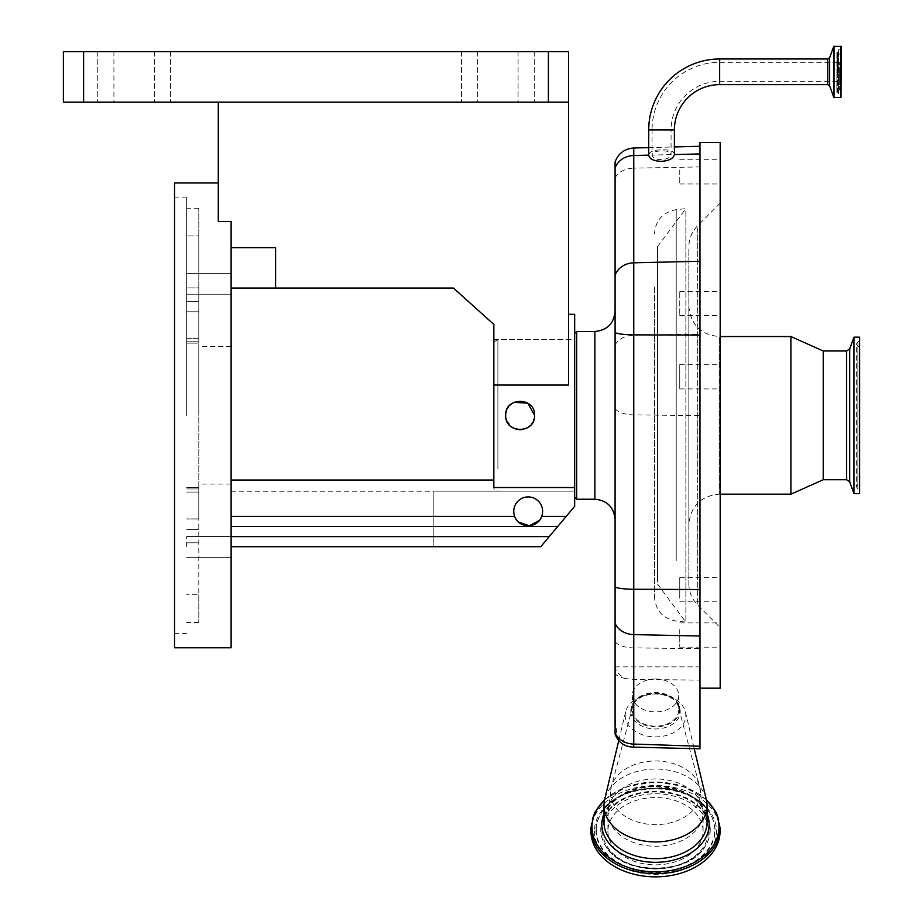 <?xml version="1.0" encoding="UTF-8"?>
<svg xmlns="http://www.w3.org/2000/svg" width="923" height="923" viewBox="0 0 923 923"><rect width="100%" height="100%" fill="white"/><g stroke="black" fill="none" stroke-linecap="round" stroke-linejoin="round"><path stroke-width="0.69" stroke-dasharray="4.62 3.46" d="M674.401 154.545C674.021 151.187 669.74 149.607 661.572 149.814C653.53 150.034 649.261 151.81 648.731 155.145M841.222 46.415L841.222 97.215M841.222 71.809L840.957 97.48M839.63 71.809L839.63 89.45L839.63 71.809M839.63 81.316L839.63 62.314L839.63 81.316L719.663 81.316A48.607 48.607 0 0 0 671.067 129.912L661.572 129.912L671.067 129.912L671.067 154.626C670.802 152.041 667.641 150.772 661.572 150.841C655.595 151.095 652.434 152.503 652.065 155.076L652.065 155.087C652.665 157.983 655.826 159.506 661.572 159.644C667.202 159.183 670.363 157.51 671.067 154.626L652.065 155.076L652.065 129.912L661.572 129.912L652.065 129.912A67.598 67.598 0 0 1 719.663 62.314L839.63 62.314M699.969 748.807L699.969 142.546M720.171 688.177L720.171 142.546M699.969 673.594L699.969 646.377L699.969 673.594M720.171 640.539L720.171 622.91L720.171 640.539M720.171 581.121L720.171 601.819L720.171 581.121M720.171 292.626L720.171 315.562L720.171 292.626M720.171 173.755L720.171 159.725L720.171 173.755M720.171 388.768L720.171 364.666L720.171 388.768M720.171 624.94L720.171 203.175L720.171 624.94M679.755 629.532L679.755 647.161L679.755 629.532M679.755 598.277L679.755 577.567L679.755 598.277M679.755 314.235L679.755 291.31L679.755 314.235M679.755 169.959L679.755 183.977L679.755 169.959M679.755 364.816L679.755 388.918L679.755 364.816M688.846 249.129L688.846 583.671L688.846 249.129M688.846 523.145L688.846 306.24L688.846 523.145M790.907 494.174L790.907 336.549M823.235 479.729L823.235 350.994M853.948 493.574L853.948 337.16M859.613 493.574L859.613 337.16M859.613 488.74L859.613 341.072L859.613 488.74M859.613 347.833L859.613 483.744L859.613 347.833M625.598 678.601C619.933 677.263 616.437 675.613 615.087 673.64L615.087 667.583A20.214 18.656 180 0 0 625.598 678.601L633.755 679.42L699.969 680.101M615.087 667.583L615.087 161.894M616.933 735.723A20.214 15.864 0 0 1 615.087 732.55L615.087 716.19L616.933 735.723A17.399 12.299 0 0 0 620.244 742.138M615.087 733.912L615.087 732.55M679.755 709.729A24.252 17.145 180 0 1 655.503 726.874A24.252 17.145 180 0 1 631.251 709.729A24.252 17.145 180 0 1 631.678 706.557A24.252 17.145 180 0 1 655.503 692.585A24.252 17.145 180 0 1 679.34 706.557A24.252 17.145 180 0 1 679.755 709.729M615.087 673.64L615.087 716.19M615.087 666.868L699.969 666.868M630.79 711.483A24.713 17.468 0 0 0 655.503 728.962A24.713 17.468 0 0 0 680.216 711.483A24.713 17.468 0 0 0 679.79 708.241A24.713 17.468 0 0 0 655.503 694.015A24.713 17.468 0 0 0 631.217 708.241A24.713 17.468 0 0 0 630.79 711.483M625.194 715.452A30.309 21.437 0 0 0 655.503 736.877A30.309 21.437 0 0 0 685.812 715.452A30.309 21.437 0 0 0 685.397 711.875A30.309 21.437 0 0 0 655.503 694.015A30.309 21.437 0 0 0 625.609 711.875A30.309 21.437 0 0 0 625.194 715.452M720.067 831.196A64.564 45.654 0 0 0 655.503 785.542A64.564 45.654 0 0 0 590.939 831.196M607.911 831.196A47.592 33.655 0 0 0 655.503 864.851A47.592 33.655 0 0 0 703.095 831.196A47.592 33.655 0 0 0 655.503 797.541A47.592 33.655 0 0 0 607.911 831.196L607.911 812.598A47.592 33.655 0 0 0 655.503 846.253A47.592 33.655 0 0 0 703.095 812.598A47.592 33.655 0 0 0 655.503 778.943A47.592 33.655 0 0 0 607.911 812.598L611.268 786.904A45.019 31.832 0 0 0 610.484 792.799A45.019 31.832 0 0 0 655.503 824.631A45.019 31.832 0 0 0 700.522 792.799A45.019 31.832 0 0 0 699.738 786.904A45.019 31.832 0 0 0 655.503 760.967A45.019 31.832 0 0 0 611.268 786.904L632.67 706.683A23.237 16.429 180 0 1 655.503 693.3A23.237 16.429 180 0 1 678.336 706.683A23.237 16.429 180 0 1 678.74 709.729A23.237 16.429 180 0 1 655.503 726.17A23.237 16.429 180 0 1 632.267 709.729A23.237 16.429 180 0 1 632.67 706.683M703.095 831.196L703.095 812.598L699.738 786.904L678.336 706.683M655.503 679.005A23.237 16.429 180 0 1 678.74 695.446A23.237 16.429 180 0 1 655.503 711.875A23.237 16.429 180 0 1 632.267 695.446A23.237 16.429 180 0 1 655.503 679.005M706.314 799.399A51.526 36.435 0 0 0 655.503 769.032A51.526 36.435 0 0 0 604.692 799.399M615.087 341.775L615.087 519.441L615.087 341.775M576.69 331.495L576.69 499.228M574.671 357.489L574.671 497.151L574.671 357.489M231.119 546.716L231.119 536.621L231.119 546.716L540.751 546.716L574.671 506.3L540.751 546.716L433.21 546.716L433.21 491.151L433.21 546.716L540.751 546.716L574.671 506.3L574.671 415.362L574.671 491.151L433.21 491.151L574.671 491.151L574.671 506.3L574.671 314.316M574.671 487.529L493.84 487.529L493.84 385.053L568.603 385.053L568.603 51.607L548.4 51.607L548.4 102.13L568.603 102.13L218.29 102.13L568.603 102.13M534.544 415.362C535.444 433.96 504.789 434.018 505.666 415.362C504.777 396.74 535.432 396.74 534.544 415.362C535.444 433.96 504.789 434.018 505.666 415.362C504.777 396.74 535.432 396.74 534.544 415.362L532.813 422.226M513.857 402.347L512.092 403.351M509.796 405.255L506.323 411.081M505.746 413.85L505.989 418.373M574.671 415.362L574.671 339.514L574.671 415.362M493.84 480.029L493.84 339.514L493.84 480.029L231.119 480.029L231.119 516.407L231.119 480.029L231.119 491.221L231.119 480.029L493.84 480.029L493.84 487.529L493.84 480.029L231.119 480.029M83.601 102.13L83.601 51.607L63.387 51.607L63.387 102.13L548.4 102.13M83.601 51.607L548.4 51.607M477.664 51.607L534.255 51.607L461.5 51.607L518.08 51.607L477.664 51.607L477.664 102.13L534.255 102.13L461.5 102.13L518.08 102.13L477.664 102.13L477.664 51.607M113.91 51.607L170.49 51.607L97.746 51.607L154.326 51.607L113.91 51.607L113.91 102.13L170.49 102.13L97.746 102.13L154.326 102.13L113.91 102.13L113.91 51.607M154.326 51.607L170.49 51.607L154.326 51.607L154.326 102.13L170.49 102.13L154.326 102.13L154.326 51.607M518.08 51.607L534.255 51.607L518.08 51.607L518.08 102.13L534.255 102.13L518.08 102.13L518.08 51.607M534.255 51.607L534.255 102.13L534.255 51.607M170.49 51.607L170.49 102.13L170.49 51.607M218.29 102.13L218.29 221.508L218.29 182.962L218.29 221.508L231.119 221.508L231.119 288.045L275.585 288.045L275.585 247.629L275.585 288.045L453.435 288.045L493.84 324.423L493.84 385.053M231.119 647.761L231.119 221.508L231.119 247.629L275.585 247.629L275.585 288.045M174.539 647.761L174.539 182.962M174.539 415.362L174.539 197.107L174.539 415.362M186.665 415.362L186.665 197.107L186.665 415.362M186.665 283.788L186.665 273.37L186.665 283.788M186.665 546.935L186.665 536.517L186.665 546.935M186.665 341.775L186.665 311.789L186.665 343.125L186.665 341.775L198.791 341.775L198.791 311.789L186.665 311.789L198.791 311.789L198.791 518.934L186.665 518.934L198.791 518.934L198.791 487.598L198.791 594.747L186.665 594.747L198.791 594.747L198.791 311.789L198.791 343.125L198.791 341.775L186.665 341.775M186.665 338.66L186.665 301.336L186.665 338.66L198.791 338.66L198.791 343.125L198.791 301.336L198.791 338.66L186.665 338.66M186.665 287.907L186.665 235.976L186.665 287.907L198.791 287.907L198.791 301.336L198.791 235.976L198.791 287.907L186.665 287.907M186.665 235.976L186.665 208.229L186.665 235.976L198.791 235.976L186.665 235.976M231.119 546.935L231.119 536.517L231.119 546.935M231.119 283.788L231.119 273.37L231.119 283.788M198.791 235.976L198.791 208.229L198.791 235.976M198.791 594.747L198.791 622.506L198.791 594.747M198.791 415.362L198.791 346.656L198.791 415.362M231.119 415.362L231.119 346.656L231.119 415.362M231.119 288.045L231.119 247.629M231.119 516.407L231.119 536.621L231.119 526.514L557.711 526.514L231.119 526.514L231.119 516.407L514.665 516.407A14.433 14.433 0 0 1 513.753 511.354A14.433 14.433 0 0 0 528.187 525.787A14.433 14.433 0 0 0 542.62 511.354A14.433 14.433 0 0 0 528.187 496.92A14.433 14.433 0 0 0 513.753 511.354A14.433 14.433 0 0 1 528.187 496.92A14.433 14.433 0 0 1 541.709 516.407A14.433 14.433 0 0 0 528.187 496.92A14.433 14.433 0 0 0 514.665 516.407L515.645 518.495M516.938 520.399L518.449 522.014M539.413 520.445L540.716 518.53M557.711 526.514L231.119 526.514M506.75 420.842L513.292 428.087M517.18 429.495L519.637 429.795M523.306 429.437L525.625 428.699M526.71 428.203L528.152 427.349M530.483 425.399L531.89 423.703M574.671 361.781L574.671 491.151L574.671 361.781M497.878 468.953L497.878 339.583L497.878 468.953M493.84 363.431L493.84 488.809L493.84 363.431M657.522 582.032L657.522 246.626L657.522 582.032M685.858 211.182L685.858 622.09L685.858 211.182M654.488 286.961L654.488 596.95L654.488 286.961M674.401 129.912L648.731 129.912M719.663 84.651L719.663 58.98M827.758 58.98L827.758 84.651M829.662 57.653L829.662 85.977M833.781 46.323L833.781 97.307M834.023 46.15L834.023 97.48M840.957 46.15L840.957 93.846L840.957 49.784L838.488 49.784L838.488 93.846L838.488 49.784L836.873 51.4L836.873 71.809L836.873 51.4L837.553 52.726L837.553 71.809L837.553 52.726L839.63 54.18M837.553 71.809L837.553 90.904L837.553 71.809M719.663 62.314L719.663 81.316L719.663 62.314M633.755 679.42L633.755 168.148L699.969 166.913M615.087 177.966A20.214 14.295 0 0 1 633.755 168.148L633.755 148.003M697.73 227.958L697.73 605.107L697.73 227.958M719.155 337.518L719.155 494.174L719.155 337.518M846.656 479.729L846.656 350.994M849.691 481.852L849.691 348.871M857.871 342.687L857.871 488.936L857.871 342.687M857.871 347.117L857.871 484.46L857.871 347.117M615.087 408.624A20.214 9.103 180 0 0 633.755 414.877L699.969 415.662M615.087 641.647A20.214 9.103 180 0 0 633.755 647.9L699.969 648.684M615.087 345.11A20.214 14.295 180 0 1 633.755 335.291L699.969 334.057M707.041 813.809A53.661 37.947 0 0 0 655.503 786.442A53.661 37.947 0 0 0 603.977 813.809M707.041 822.243A51.526 36.435 0 0 0 655.503 785.796A51.526 36.435 0 0 0 603.977 822.243C603.007 803.748 628.159 785.819 656.507 786.754C687.612 789.511 704.457 801.337 707.041 822.243M594.47 831.196A61.033 43.15 0 0 0 655.503 874.346A61.033 43.15 0 0 0 716.536 831.196A61.033 43.15 0 0 0 655.503 788.046A61.033 43.15 0 0 0 594.47 831.196M595.97 830.492A59.534 42.1 0 0 0 655.503 872.581A59.534 42.1 0 0 0 715.037 830.492A59.534 42.1 0 0 0 709.695 813.048A59.534 42.1 0 0 0 655.503 788.392A59.534 42.1 0 0 0 601.311 813.048A59.534 42.1 0 0 0 595.97 830.492M596.27 829.962A59.234 41.881 0 0 0 655.503 871.843A59.234 41.881 0 0 0 714.737 829.962A59.234 41.881 0 0 0 709.418 812.621A59.234 41.881 0 0 0 655.503 788.08A59.234 41.881 0 0 0 601.6 812.621A59.234 41.881 0 0 0 596.27 829.962M710.249 829.962A54.745 38.708 0 0 0 655.503 791.253A54.745 38.708 0 0 0 600.758 829.962A54.745 38.708 0 0 0 605.673 845.999A54.745 38.708 0 0 0 655.503 868.681A54.745 38.708 0 0 0 705.334 845.999A54.745 38.708 0 0 0 710.249 829.962M709.949 830.492A54.445 38.501 0 0 0 655.503 791.992A54.445 38.501 0 0 0 601.058 830.492A54.445 38.501 0 0 0 605.95 846.437A54.445 38.501 0 0 0 655.503 868.981A54.445 38.501 0 0 0 705.057 846.437A54.445 38.501 0 0 0 709.949 830.492M602.557 831.196A52.946 37.439 0 0 0 655.503 868.635A52.946 37.439 0 0 0 708.449 831.196A52.946 37.439 0 0 0 655.503 793.757A52.946 37.439 0 0 0 602.557 831.196M720.067 827.989A64.564 45.654 0 0 0 655.503 782.335A64.564 45.654 0 0 0 590.939 827.989M706.487 800.149A63.502 44.904 0 0 0 604.53 800.149M594.874 331.495L594.874 499.228M198.791 529.387L186.665 529.387L198.791 529.387M198.791 542.828L186.665 542.828L198.791 542.828M198.791 492.063L186.665 492.063L198.791 492.063M198.791 488.948L186.665 488.948L198.791 488.948M198.791 301.336L186.665 301.336L198.791 301.336M566.191 516.407L541.709 516.407M549.231 536.621L231.119 536.621M676.213 560.826L676.213 209.659L676.213 560.826M839.63 89.45L836.873 92.231L838.488 93.846L841.222 94.1M836.873 71.809L836.873 92.231L836.873 71.809M648.731 147.611L674.401 146.942M679.755 622.91L720.171 622.91M679.755 577.567L720.171 577.567M679.755 315.562L720.171 315.562M679.755 183.977L720.171 183.977M679.755 388.918L720.171 388.918M688.846 583.671C688.973 592.001 691.927 599.142 697.73 605.107L720.171 627.559M720.171 494.174L719.155 494.174C700.753 495.974 690.646 506.081 688.846 524.495M688.846 306.24C690.646 324.654 700.753 334.749 719.155 336.549L720.171 336.549M859.613 341.072L857.871 341.787L856.382 344.025L856.382 486.698L857.871 488.936L859.613 489.663M859.613 346.99L857.871 346.263L856.382 344.025L856.382 486.698L857.871 484.46L859.613 483.744M720.171 203.175L697.73 225.616C691.927 231.581 688.973 238.734 688.846 247.052M679.755 364.666L720.171 364.666M679.755 159.725L720.171 159.725M679.755 291.31L720.171 291.31M679.755 601.819L720.171 601.819M679.755 647.161L720.171 647.161M601.6 812.621L601.311 813.048C618.975 780.916 692.031 780.916 709.695 813.048L709.418 812.621C691.027 780.154 619.979 780.154 601.6 812.621M705.057 846.437L705.334 845.999C689.296 875.442 621.71 875.442 605.673 845.999L605.95 846.437C622.725 876.204 688.281 876.204 705.057 846.437M678.74 695.446L678.74 709.729M632.267 695.446L632.267 709.729M706.349 799.526L683.758 786.5L655.503 781.862L627.248 786.5L604.657 799.526M625.609 711.875L618.768 740.534M685.397 711.875L694.188 748.668M631.678 706.557L631.217 708.241M679.34 706.557L679.79 708.241M493.84 339.514L574.671 339.514M461.5 51.607L461.5 102.13L461.5 51.607M97.746 51.607L97.746 102.13L97.746 51.607M186.665 197.107L174.539 197.107M186.665 633.616L174.539 633.616M186.665 536.517L231.119 536.517L186.665 536.517M186.665 273.37L231.119 273.37L186.665 273.37M198.791 487.598L186.665 487.598L198.791 487.598M198.791 343.125L186.665 343.125L198.791 343.125M198.791 208.229L186.665 208.229M198.791 622.506L186.665 622.506M231.119 346.656L198.791 346.656M186.665 294.206L231.119 294.206L186.665 294.206M186.665 557.354L231.119 557.354L186.665 557.354M231.119 484.067L198.791 484.067M231.119 491.221L433.21 491.221M574.671 491.151L497.878 491.151L493.84 488.809M493.84 341.914L497.878 339.583L574.671 339.583M657.522 246.626L685.858 208.644L676.213 209.659C662.841 212.175 655.595 220.216 654.488 233.773M657.522 584.109L685.858 622.09L676.213 621.075C662.841 618.548 655.595 610.518 654.488 596.95"/><path stroke-width="1.38" d="M719.663 58.98L719.663 84.651L827.758 84.651L827.758 58.98L719.663 58.98A70.933 70.933 0 0 0 648.731 129.912L674.401 129.912L674.401 154.545L699.969 153.956M719.663 84.651A45.273 45.273 0 0 0 674.401 129.912M699.969 261.267L633.755 262.813L633.755 155.502A20.214 18.01 180 0 0 615.087 167.871L615.087 161.894C618.387 153.345 624.617 148.707 633.755 148.003L633.755 155.502L648.731 155.145C649.527 159.079 653.796 161.144 661.572 161.34C669.198 160.717 673.467 158.456 674.401 154.545M840.957 46.15L840.957 97.48L841.222 46.415L833.781 46.323L833.781 97.307L829.662 85.977L829.662 57.653L833.781 46.323M841.222 71.809L841.222 49.53M648.731 155.145L648.731 129.912M699.969 688.177L720.171 688.177L720.171 142.546L699.969 142.546L699.969 748.807L633.651 747.157L633.755 744.076L699.969 746.245M720.171 336.549L790.907 336.549L790.907 494.174L720.171 494.174M790.907 336.549L823.235 350.994L823.235 479.729L846.656 479.729L849.691 481.852L853.948 493.574L859.613 493.574L859.613 337.16L853.948 337.16L853.948 493.574M615.087 167.871L615.087 733.912A20.214 20.214 0 0 0 620.244 742.138A17.399 12.299 0 0 0 633.651 747.157M707.041 805.467L707.041 822.243A51.526 36.435 0 0 1 655.503 858.678A51.526 36.435 0 0 1 603.977 822.243L603.977 805.467A51.526 36.435 0 0 0 655.503 841.914A51.526 36.435 0 0 0 707.041 805.467A51.526 36.435 0 0 0 706.314 799.399L694.188 748.668M604.657 799.526L594.481 812.898L590.939 827.989L590.939 831.196A64.564 45.654 0 0 0 655.503 876.85A64.564 45.654 0 0 0 720.067 831.196L720.067 827.989L716.525 812.898L706.349 799.526M618.768 740.534L604.692 799.399A51.526 36.435 0 0 0 603.977 805.467M594.874 331.495L594.874 499.228L576.69 499.228L576.69 331.495L594.874 331.495C607.149 330.296 613.887 323.569 615.087 311.293M568.603 314.316L574.671 314.316L574.671 506.3L557.711 526.514L231.119 526.514M574.671 487.529L493.84 487.529L493.84 385.053L568.603 385.053L568.603 102.13L63.387 102.13L63.387 51.607L83.601 51.607L83.601 102.13M534.544 415.362C535.444 396.763 504.789 396.705 505.666 415.362C504.777 433.983 535.432 433.995 534.544 415.362L527.794 403.143L513.857 402.347M512.092 403.351L509.796 405.255M506.323 411.081L505.746 413.85M548.4 102.13L548.4 51.607L568.603 51.607L568.603 102.13M548.4 51.607L83.601 51.607M218.29 102.13L218.29 221.508L231.119 221.508L231.119 647.761L174.539 647.761L174.539 182.962L218.29 182.962M231.119 247.629L275.585 247.629L275.585 288.045L453.435 288.045L493.84 324.423L493.84 385.053M231.119 288.045L275.585 288.045M566.191 516.407L541.709 516.407A14.433 14.433 0 0 1 513.753 511.354A14.433 14.433 0 0 1 528.187 496.92A14.433 14.433 0 0 1 541.709 516.407C537.521 528.764 518.841 528.764 514.665 516.407L231.119 516.407M493.84 480.029L231.119 480.029M557.711 526.514L540.751 546.716L231.119 546.716M515.645 518.495L516.938 520.399M518.449 522.014L529.352 525.741L539.413 520.445M540.716 518.53L541.639 516.592M505.989 418.373L506.75 420.842M513.292 428.087L517.18 429.495M519.637 429.795L523.306 429.437M525.625 428.699L526.71 428.203M528.152 427.349L530.483 425.399M531.89 423.703L532.813 422.226M840.957 97.48L834.023 97.48L834.023 46.15M823.235 350.994L846.656 350.994L846.656 479.729M846.656 350.994L849.691 348.871L849.691 481.852M615.087 275.192A20.214 18.01 180 0 1 633.755 262.813L633.755 334.841L699.969 335.107M615.087 332.661A20.214 3.161 180 0 0 633.755 334.841L633.755 589.255L699.969 589.532M615.087 587.086A20.214 3.161 180 0 0 633.755 589.255L633.755 634.597L699.969 636.016M615.087 623.267A20.214 16.487 180 0 0 633.755 634.597L633.755 744.076A20.214 16.487 -0 0 1 615.087 732.747M603.977 813.809A53.661 37.947 0 0 0 601.842 824.389A53.661 37.947 0 0 0 655.503 862.324A53.661 37.947 0 0 0 709.164 824.389A53.661 37.947 0 0 0 707.041 813.809M604.53 800.149A63.502 44.904 0 0 0 592.001 826.916A63.502 44.904 0 0 0 655.503 871.82A63.502 44.904 0 0 0 719.005 826.916A63.502 44.904 0 0 0 706.487 800.149M590.939 827.989A64.564 45.654 0 0 0 655.503 873.654A64.564 45.654 0 0 0 720.067 827.989M549.231 536.621L231.119 536.621M827.758 58.98L829.662 57.653M829.662 85.977L827.758 84.651M633.755 148.003L648.731 147.611M674.401 146.942L699.969 146.272M849.691 348.871L853.948 337.16M823.235 479.729L790.907 494.174M594.874 499.228C607.149 500.428 613.887 507.165 615.087 519.441M574.671 497.209L576.69 499.228M574.671 333.515L576.69 331.495"/></g></svg>
